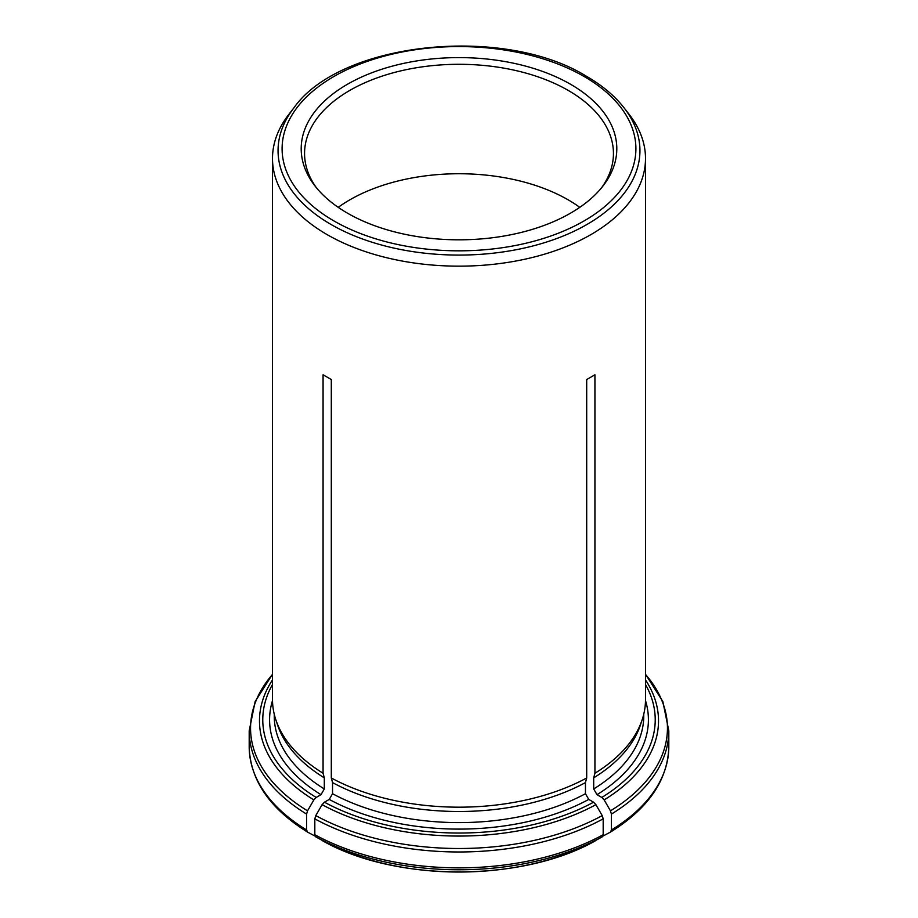 <?xml version="1.0" encoding="UTF-8"?>
<svg xmlns="http://www.w3.org/2000/svg" width="918" height="918" viewBox="0 0 918 918"><rect width="100%" height="100%" fill="white"/><g stroke="black" fill="none" stroke-linecap="round" stroke-linejoin="round"><path stroke-width="1.38" d="M602.885 836.126L610.493 832.075C648.418 808.46 667.856 780.013 668.809 746.724A209.809 121.13 180 0 1 611.422 829.964L611.422 814.082L610.459 810.835L604.147 799.899L601.806 797.444L596.998 794.655A189.418 109.357 0 0 0 645.492 700.606M315.115 836.126L307.507 832.075C269.582 808.46 250.144 780.013 249.191 746.724L249.191 730.843A209.809 121.13 0 0 0 306.578 814.082L307.541 810.835L313.853 799.899L316.194 797.444A196.222 113.293 180 0 1 272.497 684.53M624.171 107.968L629.255 114.52A186.503 107.67 180 0 1 645.503 158.481A186.503 107.67 180 0 1 533.06 257.304A186.503 107.67 180 0 1 331.306 236.959A186.503 107.67 180 0 1 272.497 158.481A186.503 107.67 180 0 1 288.745 114.52L293.829 107.968C340.176 41.769 503.374 24.66 586.418 76.263C602.242 85.408 614.83 95.977 624.171 107.968A180.938 104.457 180 0 1 459 255.078A180.938 104.457 180 0 1 293.829 107.968M596.998 794.655L593.694 788.952L593.694 777.844A184.748 106.66 0 0 0 640.408 725.048L642.118 719.907A186.503 107.67 0 0 1 594.933 773.231L594.933 374.785L586.694 379.536L586.694 777.982A186.503 107.67 0 0 1 331.306 777.982L331.306 379.536L323.067 374.785L331.306 379.536M642.118 719.907A186.503 107.67 0 0 0 645.503 699.505L645.503 158.481M272.497 158.481L272.497 699.505A186.503 107.67 0 0 0 275.882 719.907A186.503 107.67 0 0 0 323.067 773.231L323.067 374.785M594.933 773.231L593.694 777.844M610.459 832.098L611.422 829.964M594.749 840.957L602.219 836.86L603.183 834.726L603.183 818.845L602.219 815.597L595.897 804.661L593.567 802.194A196.222 113.293 180 0 1 324.433 802.194L329.252 799.417A189.418 109.357 0 0 0 588.748 799.417L593.567 802.194M323.251 840.957L315.781 836.86L314.817 834.726L314.817 818.845L315.781 815.597L322.103 804.661L324.433 802.194M331.306 777.982L332.546 782.595L332.546 793.703L329.252 799.417M332.546 793.703A184.748 106.66 0 0 0 585.454 793.703L588.748 799.417M585.454 793.703L585.454 782.595A184.748 106.66 0 0 1 332.546 782.595M586.694 777.982L585.454 782.595M307.541 832.098L306.578 829.964L306.578 814.082M274.252 714.215L274.252 715.937A184.748 106.66 0 0 0 324.306 788.952L321.002 794.655L316.194 797.444M275.882 719.907L277.592 725.048A184.748 106.66 0 0 0 324.306 777.844L324.306 788.952M323.067 773.231L324.306 777.844M570.583 84.284A157.804 91.112 180 0 1 603.057 185.906A157.804 91.112 180 0 1 459 239.816A157.804 91.112 180 0 1 314.943 185.906A157.804 91.112 180 0 1 369.506 73.669A157.804 91.112 180 0 1 570.583 84.284M579.786 207.342A154.442 89.172 0 0 0 338.214 207.342M316.526 187.892A154.442 89.172 180 0 1 304.558 153.467A154.442 89.172 180 0 1 399.892 71.088A154.442 89.172 180 0 1 568.208 90.412A154.442 89.172 180 0 1 613.442 153.467A154.442 89.172 180 0 1 601.474 187.892M594.933 374.785L586.694 379.536M611.422 814.082A209.809 121.13 0 0 0 668.809 730.843L662.865 701.582L645.503 674.225M645.503 684.53A196.222 113.293 180 0 1 601.806 797.444M593.694 788.952A184.748 106.66 0 0 0 643.747 715.937L643.747 714.215M645.503 674.397A208.443 120.35 180 0 1 610.459 810.835M645.503 679.928A199.516 115.198 180 0 1 604.147 799.899M314.817 818.845A209.809 121.13 0 0 0 603.183 818.845M603.183 834.726A209.809 121.13 180 0 1 314.817 834.726M322.516 840.739A198.942 114.853 0 0 0 595.484 840.739M315.781 836.86A208.443 120.35 0 0 0 602.219 836.86M602.219 815.597A208.443 120.35 180 0 1 315.781 815.597M595.897 804.661A199.516 115.198 180 0 1 322.103 804.661M306.578 829.964A209.809 121.13 180 0 1 249.191 746.724M272.508 700.606A189.418 109.357 0 0 0 321.002 794.655M307.541 810.835A208.443 120.35 180 0 1 272.497 674.397M313.853 799.899A199.516 115.198 180 0 1 272.497 679.928M584.089 76.492A176.899 102.127 180 0 1 504.785 247.355A176.899 102.127 180 0 1 288.126 122.278A176.899 102.127 180 0 1 584.089 76.492M668.809 746.724L668.809 730.843M595.461 840.75C522.503 882.278 395.497 882.278 322.539 840.75M272.497 674.225L255.135 701.582L249.191 730.843"/></g></svg>
